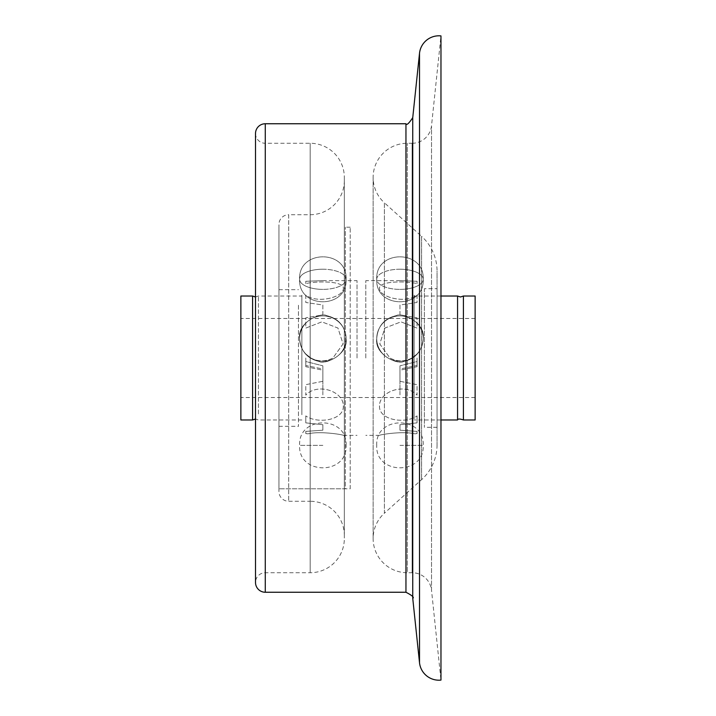 <?xml version="1.0" encoding="UTF-8"?>
<svg xmlns="http://www.w3.org/2000/svg" width="716" height="716" viewBox="0 0 716 716"><rect width="100%" height="100%" fill="white"/><g stroke="black" fill="none" stroke-linecap="round" stroke-linejoin="round"><path stroke-width="0.54" stroke-dasharray="3.58 2.69" d="M255.514 133.516A9.764 9.764 0 0 0 265.278 143.272L265.278 572.728L265.278 143.272L310.171 143.272A34.162 34.162 0 0 1 344.333 177.434L344.333 538.566L344.333 177.434M255.514 133.507L255.514 582.493A9.764 9.764 0 0 1 265.278 572.728L310.171 572.728A34.162 34.162 0 0 0 344.333 538.566M344.333 180.557A34.162 34.162 0 0 1 310.171 214.719L288.7 214.719L288.7 501.281L288.7 214.719A9.764 9.764 0 0 0 278.945 224.475L278.945 491.525A9.764 9.764 0 0 0 288.7 501.281L310.171 501.281L310.171 214.719L310.171 501.281A34.162 34.162 0 0 1 344.333 535.443L344.333 180.557L344.333 535.443M412.103 143.272A19.52 19.52 0 0 0 431.515 125.792L440.966 35.907L440.966 680.093L431.515 590.208L431.515 125.792L431.515 590.208A19.52 19.52 0 0 0 412.103 572.728L407.288 572.728L407.288 143.272L407.288 572.728A34.162 34.162 0 0 1 384.403 513.202L384.403 202.798A34.162 34.162 0 0 1 407.288 143.272L412.103 143.272L412.103 572.728L412.103 143.272M350.196 488.786L350.196 227.214L350.196 488.786L278.945 488.786L278.945 227.214L278.945 488.786L278.945 227.214L278.945 488.786L345.309 488.786L345.309 227.214L345.309 488.786M350.196 227.214L345.309 227.214M437.055 444.869A46.853 46.853 0 0 1 421.59 479.648L384.403 513.202L384.403 202.798L421.59 236.352L421.59 479.648L421.59 236.352A46.853 46.853 0 0 1 437.055 271.131L437.055 444.869L437.055 271.131M437.055 288.7L437.055 427.3L437.055 288.7L424.373 288.7L424.373 427.3L424.373 288.7M437.055 427.3L424.373 427.3M278.945 491.525L278.945 224.475M298.465 305.24L298.465 426.324L298.465 305.24M278.945 410.76L278.945 289.676L278.945 410.76M252.587 296.021L252.587 419.979M457.56 296.021L457.56 419.979M463.413 419.979L463.413 296.021M258.44 413.955L258.44 296.021L258.44 413.955M240.871 296.021L240.871 419.979M240.871 393.693L240.871 318.468L240.871 393.693M475.129 322.307L475.129 397.532L475.129 322.307M475.129 296.021L475.129 419.979M414.125 302.045L414.125 419.979L414.125 302.045M301.875 413.955L301.875 296.021L301.875 413.955M301.875 414.752L301.875 295.144L301.875 414.752M414.125 414.752L414.125 295.144L414.125 414.752M310.869 358L305.786 353.99L310.869 358C318.226 361.84 325.565 361.84 332.904 358L343.062 343.957L337.97 328.071L321.869 321.86L305.786 328.089L305.786 317.85L322.862 314.87L322.862 304.998L305.786 302.474L305.786 295.108C317.403 304.094 343.778 297.113 343.34 288.324C343.832 280.914 317.43 280.887 305.786 283.581C317.403 280.896 343.778 280.923 343.34 288.288C343.832 297.086 317.43 304.112 305.786 295.108L305.786 302.474L322.862 304.998L322.862 314.87L305.786 317.85L305.786 328.089L321.86 321.86L337.943 328.044L343.071 343.913L332.904 358C325.556 361.84 318.217 361.84 310.869 358M305.786 358L305.786 365.491L322.862 369L322.862 381.315L305.786 384.653L305.786 395.125C317.403 382.434 343.778 391.142 343.34 406.196C343.832 420.319 317.43 424.248 305.786 415.898C317.403 424.239 343.778 420.328 343.34 406.258C343.832 391.178 317.43 382.407 305.786 395.125L305.786 384.653L322.862 381.315L322.862 369L305.786 365.491L305.786 358M305.786 283.581L305.786 281.281L322.862 280.645L305.786 281.281L305.786 283.581M357.024 358L357.024 280.645L357.024 358M305.786 415.898L305.786 422.861L322.862 424.722L322.862 430.2L305.786 431.39L305.786 433.574L308.05 433.815C320.553 430.808 343.716 434.827 343.34 435.355C343.77 434.845 320.598 430.799 308.05 433.815C320.553 430.808 343.716 434.827 343.34 435.355C343.77 434.845 320.598 430.799 308.05 433.815L305.786 433.574L305.786 431.39L322.862 430.2L322.862 424.722L305.786 422.861L305.786 415.898M322.862 394.865L322.862 365.822L322.862 370.19L322.862 369L322.862 370.19L305.786 366.699L305.786 361.517L322.862 365.822L305.786 361.517L305.786 366.699L305.786 365.491L305.786 366.699L322.862 370.19L322.862 365.822L322.862 394.865M411.96 358L417.052 353.99L411.96 358C404.603 361.84 397.264 361.84 389.934 358L379.775 343.957L384.868 328.071L400.96 321.86L417.052 328.089L417.052 317.85L399.967 314.87L399.967 304.998L417.052 302.474L417.052 295.108C405.426 304.094 379.05 297.113 379.498 288.324C378.997 280.914 405.408 280.887 417.052 283.581C405.426 280.896 379.05 280.923 379.498 288.288C378.997 297.086 405.408 304.112 417.052 295.108L417.052 302.474L399.967 304.998L399.967 314.87L417.052 317.85L417.052 328.089L400.969 321.86L384.895 328.044L379.766 343.913L389.934 358C397.273 361.84 404.612 361.84 411.96 358M417.052 358L417.052 365.491L399.967 369L399.967 381.315L417.052 384.653L417.052 395.125C405.426 382.434 379.05 391.142 379.498 406.196C378.997 420.319 405.408 424.248 417.052 415.898C405.426 424.239 379.05 420.328 379.498 406.258C378.997 391.178 405.408 382.407 417.052 395.125L417.052 384.653L399.967 381.315L399.967 369L417.052 365.491L417.052 358M417.052 283.581L417.052 281.281L399.967 280.645L417.052 281.281L417.052 283.581M365.804 358L365.804 280.645L365.804 358M417.052 415.898L417.052 422.861L399.967 424.722L399.967 430.2L417.052 431.39L417.052 433.574L414.788 433.815C402.276 430.808 379.113 434.827 379.498 435.355C379.059 434.845 402.24 430.799 414.788 433.815C402.276 430.808 379.113 434.827 379.498 435.355C379.059 434.845 402.24 430.799 414.788 433.815L417.052 433.574L417.052 431.39L399.967 430.2L399.967 424.722L417.052 422.861L417.052 415.898M399.967 394.865L399.967 365.822L399.967 370.19L399.967 369L399.967 370.19L417.052 366.699L417.052 361.517L399.967 365.822L417.052 361.517L417.052 366.699L417.052 365.491L417.052 366.699L399.967 370.19L399.967 365.822L399.967 394.865M310.171 143.272L310.171 572.728L310.171 143.272M405.954 123.752L405.954 592.248M265.278 592.248L265.278 123.752M412.747 117.63L412.747 598.37M419.513 53.279L419.513 662.721M322.862 445.352L299.619 445.352L322.862 445.352M322.862 315.908A23.243 22.652 0 0 1 346.105 338.561A23.243 22.652 0 0 1 322.862 361.222A23.243 22.652 0 0 0 346.105 338.561A23.243 22.652 0 0 0 322.862 315.908A23.243 22.652 180 0 0 299.619 338.561A23.243 22.652 180 0 0 322.862 361.222A23.243 22.652 180 0 1 299.619 338.561A23.243 22.652 180 0 1 322.862 315.908M322.862 269.216A23.243 10.087 0 0 1 346.105 279.294A23.243 10.087 0 0 1 322.862 289.38A23.243 10.087 0 0 0 346.105 279.294A23.243 10.087 0 0 0 322.862 269.216A23.243 10.087 180 0 0 299.619 279.294A23.243 10.087 180 0 0 322.862 289.38A23.243 10.087 180 0 1 299.619 279.294A23.243 10.087 180 0 1 322.862 269.216M399.967 445.352L423.21 445.352L399.967 445.352M399.967 315.908A23.243 22.652 -0 0 0 376.732 338.561A23.243 22.652 -0 0 0 399.967 361.222A23.243 22.652 -0 0 1 376.732 338.561A23.243 22.652 -0 0 1 399.967 315.908A23.243 22.652 180 0 1 423.21 338.561A23.243 22.652 180 0 1 399.967 361.222A23.243 22.652 180 0 0 423.21 338.561A23.243 22.652 180 0 0 399.967 315.908M399.967 269.216A23.243 10.087 -0 0 0 376.732 279.294A23.243 10.087 -0 0 0 399.967 289.38A23.243 10.087 -0 0 1 376.732 279.294A23.243 10.087 -0 0 1 399.967 269.216A23.243 10.087 180 0 1 423.21 279.294A23.243 10.087 180 0 1 399.967 289.38A23.243 10.087 180 0 0 423.21 279.294A23.243 10.087 180 0 0 399.967 269.216M373.125 177.434L373.125 538.566L373.125 177.434M278.945 289.676L298.465 289.676M278.945 426.324L298.465 426.324M301.875 419.979L258.44 419.979L255.514 419.003M475.129 397.532L240.871 397.532M440.966 296.021L414.125 296.021M255.514 296.997L258.44 296.021L301.875 296.021M440.966 419.979L414.125 419.979M475.129 318.468L240.871 318.468M346.105 445.352C347.672 415.414 298.053 415.414 299.619 445.352C298.053 475.299 347.672 475.299 346.105 445.352M346.105 338.561C348.504 355.243 324.097 365.008 319.273 361.526C307.227 358.797 300.675 351.144 299.619 338.561C297.221 321.878 321.627 312.113 326.451 315.604C338.498 318.325 345.049 325.977 346.105 338.561C348.504 355.243 324.097 365.008 319.273 361.526C307.227 358.797 300.675 351.144 299.619 338.561C297.221 321.878 321.627 312.113 326.451 315.604C338.498 318.325 345.049 325.977 346.105 338.561M346.105 279.294C347.636 309.249 298.089 309.249 299.619 279.294C298.089 249.347 347.636 249.347 346.105 279.294C347.636 309.249 298.089 309.249 299.619 279.294C298.089 249.347 347.636 249.347 346.105 279.294M322.862 280.645L357.024 280.645M343.34 435.355L357.024 435.355M376.732 445.352C375.166 415.414 424.776 415.414 423.21 445.352C424.776 475.299 375.166 475.299 376.732 445.352M376.732 338.561C374.334 355.243 398.74 365.008 403.555 361.526C415.611 358.797 422.163 351.144 423.21 338.561C425.608 321.878 401.202 312.113 396.387 315.604C384.331 318.325 377.78 325.977 376.732 338.561C374.334 355.243 398.74 365.008 403.555 361.526C415.611 358.797 422.163 351.144 423.21 338.561C425.608 321.878 401.202 312.113 396.387 315.604C384.331 318.325 377.78 325.977 376.732 338.561M376.732 279.294C375.193 309.249 424.74 309.249 423.21 279.294C424.74 249.347 375.193 249.347 376.732 279.294C375.193 309.249 424.74 309.249 423.21 279.294C424.74 249.347 375.193 249.347 376.732 279.294M399.967 280.645L365.804 280.645M379.498 435.355L365.804 435.355"/><path stroke-width="1.07" d="M412.747 598.37L412.747 117.63L419.513 53.279A19.52 19.52 0 0 1 440.966 35.907L440.966 680.093A19.52 19.52 0 0 1 419.513 662.721L412.747 598.37C414.457 597.511 412.192 595.47 405.954 592.248L405.954 123.752L265.278 123.752A9.764 9.764 0 0 0 255.514 133.516M405.954 592.248L265.278 592.248A9.764 9.764 0 0 1 255.514 582.493L255.514 133.507M252.587 296.021L240.871 296.021L240.871 419.979L252.587 419.979L252.587 296.021L255.514 296.997M457.56 413.955L457.56 296.021L460.486 296.997L463.413 296.021L463.413 419.979C459.869 418.735 457.918 418.735 457.56 419.979L457.56 413.955M463.413 419.979L475.129 419.979L475.129 296.021L463.413 296.021M265.278 123.752L265.278 592.248M419.513 662.721L419.513 53.279M405.954 123.752C406.625 125.542 408.89 123.501 412.747 117.63M252.587 419.979L255.514 419.003M457.56 296.021L440.966 296.021M457.56 419.979L440.966 419.979"/></g></svg>
